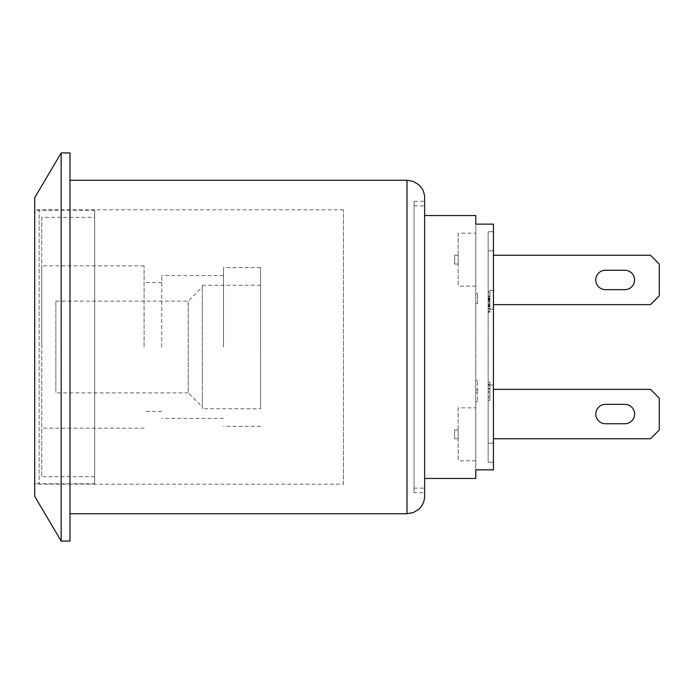 <?xml version="1.0" encoding="UTF-8"?>
<svg xmlns="http://www.w3.org/2000/svg" width="694" height="694" viewBox="0 0 694 694"><rect width="100%" height="100%" fill="white"/><g stroke="black" fill="none" stroke-linecap="round" stroke-linejoin="round"><path stroke-width="0.52" stroke-dasharray="3.47 2.6" d="M202.318 406.988L202.318 287.012L202.318 406.988L188.204 392.873L188.204 301.127L188.204 392.873L55.876 392.873L55.876 301.127L55.876 392.873M202.318 408.757L202.318 285.243L202.318 408.757L260.545 408.757L260.545 285.243L260.545 408.757M260.545 347L260.545 267.598L260.545 347M223.494 347L223.494 267.598L223.494 347M161.737 347L161.737 275.544L161.737 347M144.092 347L144.092 265.837L144.092 347M41.761 347L41.761 265.837L41.761 347M41.761 217.317L41.761 476.683L41.761 217.317L94.688 217.317L94.688 476.683L94.688 217.317M34.7 214.672L34.7 479.328L34.7 214.672C34.96 211.991 36.435 210.516 39.107 210.256L39.107 483.744L39.107 210.256L94.688 210.256L94.688 483.744L94.688 210.256M493.443 255.253L493.443 304.657L650.478 304.657L659.3 295.835L650.478 304.657L659.3 295.835L659.3 264.076L650.478 255.253L659.3 264.076L659.3 295.835L659.3 264.076L650.478 255.253L493.443 255.253L650.478 255.253L493.443 255.253L493.443 304.657L650.478 304.657L493.443 304.657L493.443 255.253L493.443 304.657M624.895 270.252L605.489 270.252A9.707 9.707 0 0 0 595.782 279.951A9.707 9.707 0 0 0 605.489 289.658L624.895 289.658A9.707 9.707 0 0 0 634.602 279.951A9.707 9.707 0 0 0 624.895 270.252L605.489 270.252L624.895 270.252A9.707 9.707 0 0 1 634.602 279.951A9.707 9.707 0 0 1 624.895 289.658L605.489 289.658L624.895 289.658M605.489 270.252A9.707 9.707 0 0 0 595.782 279.951A9.707 9.707 0 0 0 605.489 289.658M493.443 389.343L493.443 438.747L650.478 438.747L659.3 429.924L650.478 438.747L659.3 429.924L659.3 398.165L650.478 389.343L659.3 398.165L659.3 429.924L659.3 398.165L650.478 389.343L493.443 389.343L650.478 389.343L493.443 389.343L493.443 438.747L650.478 438.747L493.443 438.747L493.443 389.343L493.443 438.747M624.895 404.342L605.489 404.342A9.707 9.707 0 0 0 595.782 414.049A9.707 9.707 0 0 0 605.489 423.748L624.895 423.748A9.707 9.707 0 0 0 634.602 414.049A9.707 9.707 0 0 0 624.895 404.342L605.489 404.342L624.895 404.342A9.707 9.707 0 0 1 634.602 414.049A9.707 9.707 0 0 1 624.895 423.748L605.489 423.748L624.895 423.748M605.489 404.342A9.707 9.707 0 0 0 595.782 414.049A9.707 9.707 0 0 0 605.489 423.748M488.151 388.536L488.151 385.283L489.921 385.283L489.921 382.125L489.921 400.377L489.921 385.283L488.151 385.283L488.151 388.692L489.921 388.692L489.921 397.593L489.921 388.692L488.151 388.692L488.151 400.377L488.151 388.536L489.921 388.536M488.151 397.593L488.151 388.692L489.921 388.692L488.151 388.692L488.151 397.593L489.921 397.593M488.151 400.377L489.921 400.377L488.151 400.377M488.151 385.283L489.921 385.283L488.151 385.283L488.151 382.125L489.921 382.125L488.151 382.125L488.151 385.283M488.151 391.607L488.151 384.164L488.151 397.072L489.921 397.072L489.921 384.164L489.921 397.072L489.921 392.266L489.921 397.072L488.151 397.072L488.151 392.266L489.921 392.266L488.151 392.266L488.151 397.072L489.921 397.072L488.151 397.072L488.151 391.607L489.921 391.607M488.151 384.164L489.921 384.164L488.151 384.164M488.151 388.857L489.921 388.857L488.151 388.857M489.921 311.233L489.921 296.095L489.921 311.45L488.151 311.233L488.151 296.095L488.151 312.179L489.921 311.918M488.151 312.179L489.921 312.179L488.151 312.179M488.151 311.918L488.151 301.153L489.921 301.153M488.151 301.153L488.151 299.695L489.921 299.695M488.151 296.095L489.921 296.095M488.151 299.695L488.151 306.774L489.921 306.774L488.151 306.774L488.151 300.207L489.921 300.207M488.151 297.934L489.921 297.934M488.151 301.5L489.921 301.5L488.151 301.5M488.151 296.607L489.921 296.607M488.151 298.967L489.921 298.967M488.151 300.207L488.151 308.613L489.921 308.613M488.151 311.45L489.921 311.45L488.151 311.45M488.151 308.613L488.151 311.233M475.798 389.664L477.567 389.664L477.567 380.702L477.567 392.622L477.567 389.664L475.798 389.664L475.798 392.622L477.567 392.622L477.567 401.592L477.567 392.622L475.798 392.622L475.798 401.592L477.567 401.592L475.798 401.592L475.798 392.622L477.567 392.622L475.798 392.622L475.798 380.702L475.798 389.664L477.567 389.664L475.798 389.664M475.798 380.702L477.567 380.702L475.798 380.702M477.567 303.625L477.567 293.605L477.567 303.625L475.798 303.625L475.798 293.605L475.798 303.625L477.567 303.625M475.798 293.605L477.567 293.605L475.798 293.605M488.151 295.002L488.151 306.627L489.921 306.627L489.921 290.482L495.212 290.482L489.921 290.309L489.921 306.627L488.151 306.627L488.151 295.002L489.921 295.002M489.921 290.482L495.212 290.482M488.151 303.304L489.921 303.304L488.151 303.304M488.151 296.312L489.921 296.312L488.151 296.312M488.151 292.773L489.921 292.773M488.151 291.402L489.921 291.402M488.151 306.071L489.921 306.071L488.151 306.071M488.151 305.872L489.921 305.872M488.151 462.265L488.151 231.735L488.151 462.265L488.151 231.735L488.151 462.265L493.443 462.265L493.443 231.735L488.151 231.735L493.443 231.735L493.443 462.265L488.151 462.265M488.151 443.162L488.151 384.936L488.151 443.162L488.151 384.936L488.151 443.162L493.443 443.162L488.151 443.162L493.443 443.162L493.443 384.936L488.151 384.936L493.443 384.936L493.443 443.162L488.151 443.162M488.151 309.064L488.151 250.838L488.151 309.064L488.151 250.838L488.151 309.064L493.443 309.064L488.151 309.064L493.443 309.064L493.443 250.838L488.151 250.838L493.443 250.838L493.443 309.064L488.151 309.064M458.161 429.924L454.631 429.924L454.631 438.747L454.631 429.924L458.161 429.924L458.161 438.747L458.161 429.924M458.161 438.747L454.631 438.747L458.161 438.747M458.161 255.253L454.631 255.253L454.631 264.076L454.631 255.253L458.161 255.253L458.161 264.076L458.161 255.253M458.161 264.076L454.631 264.076L458.161 264.076M458.161 407.872L458.161 460.807L458.161 407.872L475.798 407.872L475.798 460.807L475.798 407.872M458.161 233.193L458.161 286.128L458.161 233.193L475.798 233.193L475.798 286.128L475.798 233.193M493.443 250.838L488.151 250.838L493.443 250.838L493.443 309.064L493.443 250.838M493.443 384.936L488.151 384.936L493.443 384.936L493.443 443.162L493.443 384.936M493.443 224.145L493.443 469.855L475.798 469.855L475.798 224.145L493.443 224.145M493.443 462.265L493.443 469.855L493.443 462.265M475.798 215.548L475.798 478.452M424.633 215.548L424.633 478.452L424.633 215.548M424.633 347L424.633 488.151L424.633 347M414.049 347L414.049 488.151L414.049 347M414.049 201.286L414.049 492.714L414.049 201.286L424.633 201.286L424.633 492.714L414.049 492.714M424.633 197.911L424.633 492.714M69.99 347L69.99 513.734L69.99 347M343.469 484.186L343.469 209.814L343.469 484.186L34.7 484.186L34.7 209.814L34.7 484.186M61.167 541.086L61.167 152.914M34.7 197.703L34.7 496.297M69.99 152.914L69.99 541.086M488.151 305.16L489.921 305.16M488.151 304.952L489.921 304.952M488.151 298.429L489.921 298.429M488.151 301.283L489.921 301.283M488.151 305.273L489.921 305.273M488.151 305.594L489.921 305.594M488.151 304.545L489.921 304.545M488.151 301.604L489.921 301.604M488.151 304.822L489.921 304.822M488.151 299.288L489.921 299.288M488.151 300.233L489.921 300.233M488.151 299.548L489.921 299.548M406.988 513.734L406.988 180.267M55.876 301.127L188.204 301.127L202.318 287.012M260.545 285.243L202.318 285.243M260.545 267.598L223.494 267.598M260.545 426.402L223.494 426.402M223.494 275.544L161.737 275.544M223.494 418.456L161.737 418.456M161.737 282.597L144.092 282.597M161.737 411.403L144.092 411.403M144.092 265.837L41.761 265.837M144.092 428.163L41.761 428.163M94.688 476.683L41.761 476.683M94.688 483.744L39.107 483.744C36.452 483.501 34.986 482.035 34.7 479.328M475.798 460.807L458.161 460.807M475.798 286.128L458.161 286.128M414.049 488.151L424.633 488.151M414.049 205.849L424.633 205.849M343.469 209.814L34.7 209.814"/><path stroke-width="1.04" d="M624.895 270.252A9.707 9.707 0 0 1 634.602 279.951A9.707 9.707 0 0 1 624.895 289.658L605.489 289.658A9.707 9.707 0 0 1 595.782 279.951A9.707 9.707 0 0 1 605.489 270.252L624.895 270.252A9.707 9.707 0 0 1 634.602 279.951A9.707 9.707 0 0 1 624.895 289.658M493.443 304.657L650.478 304.657L659.3 295.835L659.3 264.076L650.478 255.253L493.443 255.253M605.489 289.658A9.707 9.707 0 0 1 595.782 279.951A9.707 9.707 0 0 1 605.489 270.252M624.895 404.342A9.707 9.707 0 0 1 634.602 414.049A9.707 9.707 0 0 1 624.895 423.748L605.489 423.748A9.707 9.707 0 0 1 595.782 414.049A9.707 9.707 0 0 1 605.489 404.342L624.895 404.342A9.707 9.707 0 0 1 634.602 414.049A9.707 9.707 0 0 1 624.895 423.748M493.443 438.747L650.478 438.747L659.3 429.924L659.3 398.165L650.478 389.343L493.443 389.343M605.489 423.748A9.707 9.707 0 0 1 595.782 414.049A9.707 9.707 0 0 1 605.489 404.342M424.633 478.452L475.798 478.452L475.798 469.855L493.443 469.855L493.443 224.145L475.798 224.145L475.798 215.548L424.633 215.548M69.99 180.267L406.988 180.267L406.988 513.734L413.225 512.597L418.656 509.327C422.542 505.77 424.537 501.363 424.633 496.089L424.633 201.286M424.633 496.089L424.633 197.911C424.537 192.637 422.542 188.23 418.656 184.673L413.225 181.403L406.988 180.267M61.167 152.914L61.167 541.086L34.7 496.297L34.7 197.703L61.167 152.914L69.99 152.914L69.99 541.086L61.167 541.086M69.99 513.734L406.988 513.734"/></g></svg>
